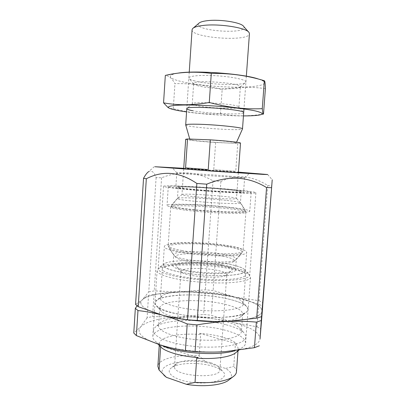 <?xml version="1.0" encoding="UTF-8"?>
<svg xmlns="http://www.w3.org/2000/svg" width="406" height="406" viewBox="0 0 406 406"><rect width="100%" height="100%" fill="white"/><g stroke="black" fill="none" stroke-linecap="round" stroke-linejoin="round"><path stroke-width="0.3" stroke-dasharray="2.03 1.52" d="M154.407 166.602L148.703 171.586C151.666 170.089 154.138 172.088 156.112 177.595L161.578 177.803C179.873 170.434 197.011 171.449 213.003 180.843L220.884 181.416C228.218 178.016 235.967 176.508 244.133 176.894C252.309 177.737 260.17 180.614 267.716 185.522L258.982 300.689L235.307 297.162C252.633 301.115 261.591 305.779 262.174 311.153C261.139 316.624 249.568 320.06 227.467 321.456L227.431 321.456M258.982 300.689L262.976 302.653M156.112 177.595L148.753 291.929L142.374 299.714C137.634 304.693 144.155 309.798 161.933 315.036C169.525 317.071 178.27 318.685 188.176 319.882C178.27 318.685 169.525 317.071 161.943 315.036C144.155 309.798 137.634 304.693 142.374 299.714L135.579 304.47M148.753 291.929L154.239 290.879L180.152 292.01C199.468 291.701 217.855 293.416 235.307 297.162L213.135 290.508L205.355 289.788L180.152 292.01L191.307 292.107L214.419 293.954L235.307 297.162L258.718 304.19L262.652 306.17M137.101 305.86L142.374 299.714C148.266 295.086 160.857 292.518 180.152 292.01L191.546 292.046L213.449 293.574L235.307 297.162C252.633 301.115 261.591 305.779 262.174 311.153C261.139 316.619 249.578 320.055 227.497 321.45M220.884 181.416L213.135 290.508M213.003 180.843L205.355 289.788M267.716 185.522L271.873 186.014M161.578 177.803L154.239 290.879M183.73 168.449L238.393 172.276M183.74 168.302L238.403 172.129M229.877 176.199L244.564 177.696C244.219 178.3 177.117 173.606 176.864 172.961L176.783 172.92C176.27 172.459 209.329 174.524 229.877 176.199M228.908 189.688C238.286 190.607 243.184 191.312 243.61 191.815C245.965 193.677 173.25 188.592 175.844 187.075C175.372 185.973 208.415 187.653 228.908 189.688M235.424 189.795C248.411 191.053 255.237 192.038 255.902 192.738C256.293 193.687 235.231 193.114 209.592 191.317C183.954 189.531 163.019 187.166 163.542 186.278C163.182 184.786 207.669 187.064 235.424 189.795M229.826 266.981C242.621 269.452 249.259 272.177 249.746 275.151C249.893 279.298 228.791 281.845 203.391 280.044C177.985 278.293 157.447 272.832 158.167 268.747C158.137 262.149 202.477 261.52 229.826 266.981M227.624 267.351C239.195 269.604 245.188 272.071 245.61 274.755C245.721 278.536 226.477 280.83 203.452 279.201C180.416 277.613 161.684 272.659 162.319 268.929C162.207 262.946 202.701 262.347 227.624 267.351M225.629 294.898C233.694 296.72 239.154 298.836 242.001 301.252L243.438 303.967C243.473 308.773 224.219 312.057 201.264 310.423C178.31 308.844 159.7 302.917 160.4 298.161L162.202 295.675C169.997 290.067 204.096 289.884 225.629 294.898M227.994 298.948C237.002 301.019 243.148 303.449 246.422 306.241C248.117 308.159 248.249 310.011 246.823 311.793L242.423 314.173C234.135 317.02 218.113 318.228 200.797 317.122C183.497 315.807 167.8 312.381 159.984 308.408C156.726 306.408 155.082 304.464 155.051 302.572L157.132 299.998C166.176 293.518 203.974 293.254 227.994 298.948C243.965 302.511 252.588 308.296 245.757 312.595C234.983 321.765 166.298 316.964 156.909 306.383C143.82 295.34 196.215 291.077 227.994 298.948M185.689 139.268C185.4 139.923 200.498 141.521 215.647 142.501L237.759 143.404L240.514 143.1M199.026 139.446C193.134 139.233 190.099 139.273 189.906 139.573C188.998 140.765 237.028 144.125 236.292 142.816C237.297 142.136 213.378 139.943 199.026 139.446M192.454 196.489C185.583 195.717 182.091 195.103 181.969 194.652L182.192 194.494C185.212 193.114 233.491 196.494 236.292 198.275L236.49 198.463C237.683 199.63 209.288 198.402 192.454 196.489M215.647 142.501L213.739 169.637L235.739 171.266L213.739 169.637M237.759 143.404L235.739 171.266M184.831 210.095C175.539 208.867 170.84 207.821 170.733 206.958L170.825 206.786C173.093 203.609 244.031 208.572 245.833 212.028L245.899 212.211C247.696 214.454 208.055 213.201 184.831 210.095M182.101 250.548C173.961 249.04 169.373 247.543 168.338 246.056L168.185 245.534C167.922 238.829 244.25 244.168 243.057 250.766L242.834 251.268C241.494 254.953 203.807 254.684 182.101 250.548M186.476 260.946C180.944 259.86 177.437 258.734 175.96 257.571C172.068 254.415 187.597 252.75 205.208 254.024C222.828 255.217 237.972 259.023 233.683 261.606C230.085 264.484 202.457 264.184 186.476 260.946M198.778 23.35C192.008 30.993 249.325 35.002 243.681 26.491M192.079 29.724C190.774 37.997 249.573 42.107 249.431 33.734M185.72 124.997C186.232 127.347 241.631 131.219 242.468 128.966M243.448 115.918C226.918 115.943 202.929 114.264 186.567 111.939M238.895 107.047L238.911 107.159C239.413 109.412 209.242 108.295 197.113 105.697C193.926 105.047 192.312 104.449 192.277 103.895L192.307 103.789C192.277 100.881 239.332 104.169 238.895 107.047L243.671 112.553C245.239 115.192 207.958 113.771 192.814 110.742M170.19 108.585L173.291 108.701C189.389 112.898 205.106 114.614 220.453 113.858C233.714 116.365 248.061 116.451 263.494 114.106M220.453 113.858L222.158 89.67C207.126 85.301 191.383 83.296 174.935 83.651C172.195 78.561 168.987 75.81 165.328 75.399M265.397 88.655C250.614 86.559 236.201 86.899 222.158 89.67M173.291 108.701L174.935 83.651M194.829 80.946C191.414 80.068 189.445 79.2 188.932 78.338C187.41 75.978 201.031 74.663 217.672 75.846C234.308 76.988 247.619 80.185 245.782 82.311C243.955 85.859 209.085 84.818 194.829 80.946M258.886 79.19L261.911 80.388C269.848 84.26 258.429 87.082 239.129 87.183C219.844 87.31 194.941 84.9 180.832 81.439C170.215 78.754 167.683 76.338 173.23 74.186L177.549 73.222M198.463 85.889C195.672 85.194 194.088 84.519 193.708 83.854L193.647 83.595C192.388 79.439 242.204 82.925 240.377 86.864L240.286 87.112C239.053 89.863 210.125 88.95 198.463 85.889M236.449 371.871C236.556 370.054 235.658 368.252 233.754 366.476L235.389 344.278L236.754 343.75C233.739 341.136 228.837 338.888 222.052 337C215.226 335.148 207.71 333.93 199.513 333.351L200.64 334.539C179.975 332.783 159.599 336.787 159.37 343.593L160.609 346.876L159.436 345.567L198.143 357.559M229.598 379.407C233.024 375.728 231.669 372.074 225.538 368.44L233.754 366.476M163.689 374.89C155.249 365.156 182.37 358.178 206.238 362.406L199.148 355.844C178.533 354.057 158.152 358.737 157.873 366.374M213.175 366.4C199.889 362.045 178.691 362.553 171.758 367.587C163.506 372.789 176.331 381.478 196.205 382.797C216.068 384.259 229.979 377.433 222.534 371.14C220.488 369.308 217.372 367.729 213.175 366.4M206.238 362.406L225.538 368.44M236.612 352.032L238.134 349.099C238.226 347.48 237.312 345.871 235.389 344.278M234.683 350.769C237.83 349.87 240.322 348.835 242.149 347.658C244.336 346.222 245.493 344.679 245.615 343.034C245.26 338.112 238.626 333.884 225.711 330.357C198.164 322.542 153.072 325.587 152.808 336.544C152.702 338.193 153.63 339.878 155.6 341.603L162.03 345.486M199.148 355.844L200.64 334.539M210.668 362.756C199.727 359.203 182.142 359.609 176.564 363.674L174.534 366.562C172.393 376.281 220.697 379.656 219.925 369.739L218.316 366.593C216.667 365.121 214.114 363.842 210.668 362.756M217.256 270.345C203.421 267.473 180.7 267.884 180.975 271.188L181.563 272.198C185.364 276.532 221.732 279.074 226.101 275.314L226.817 274.39C226.649 272.949 223.462 271.599 217.256 270.345M220.433 265.042C201.574 261.225 170.779 262.362 176.915 267.036C181.309 272.121 226.36 275.273 231.42 270.848C233.689 268.889 230.029 266.95 220.433 265.042M227.512 263.905C205.563 259.657 170.667 259.373 164.374 263.758C158.101 267.295 177.244 273.279 203.736 275.101C230.222 276.983 250.015 273.725 244.295 269.345C241.753 267.346 236.16 265.534 227.512 263.905M230.187 268.752C205.324 263.809 166.054 263.58 158.497 268.823L157.097 270.69C156.351 274.933 177.29 280.587 203.228 282.373C229.162 284.21 250.685 281.531 250.538 277.227L249.406 275.182C246.406 272.786 239.997 270.645 230.187 268.752M199.513 333.351L236.754 343.75M142.374 299.714C144.561 297.649 146.612 296.213 148.53 295.406L154.016 294.325L180.152 292.01C160.857 292.518 148.266 295.086 142.374 299.714M258.718 304.19L257.003 326.779L233.445 322.552C250.685 327.028 259.556 332.468 260.058 338.868C258.942 345.41 247.345 349.657 225.269 351.621C204.243 353.144 177.194 350.297 159.979 344.867C142.298 338.868 135.853 332.864 140.643 326.866L133.782 333.011M257.003 326.779L260.962 329.078M147.089 317.837L140.643 326.866C146.581 321.263 159.182 318.025 178.452 317.162L152.575 316.507L147.089 317.837L148.53 295.406M233.445 322.552L211.379 315.244L203.619 314.488L178.452 317.162C197.742 316.523 216.073 318.319 233.445 322.552M212.901 293.827L211.379 315.244M205.121 293.102L203.619 314.488M154.016 294.325L152.575 316.507M224.949 304.307C236.439 307.083 242.357 310.296 242.697 313.94C242.621 314.98 241.88 315.964 240.474 316.883C230.532 325.242 170.221 321.024 161.542 311.361C160.279 310.255 159.68 309.184 159.746 308.139C159.776 299.983 200.209 298.126 224.949 304.307M223.747 320.918C231.202 322.841 236.434 325.12 239.438 327.759C240.819 329.027 241.468 330.291 241.392 331.55C241.352 337.315 222.087 341.527 199.204 339.893C176.321 338.33 157.827 331.479 158.594 325.759C158.69 324.501 159.512 323.338 161.05 322.278C169.911 315.838 202.868 315.366 223.747 320.918M226.117 324.78C234.45 326.957 240.332 329.56 243.773 332.59C245.838 334.909 246.28 337.183 245.092 339.411C242.905 341.547 239.093 343.374 233.653 344.902C224.462 346.891 211.988 347.597 198.722 346.825C185.476 345.745 173.22 343.303 164.394 340.061C159.223 337.792 155.701 335.447 153.833 333.032C152.971 330.657 153.722 328.464 156.092 326.46C166.293 319.07 202.822 318.497 226.117 324.78M232.942 189.754C244.529 190.881 250.603 191.759 251.167 192.383C251.497 193.236 232.536 192.713 209.608 191.104C186.684 189.506 167.835 187.384 168.277 186.582C167.861 185.237 207.968 187.288 232.942 189.754M231.659 207.507C243.204 208.887 249.243 210.125 249.771 211.211C250.05 212.734 231.08 212.851 208.202 211.242C185.324 209.648 166.556 206.893 167.039 205.426C166.688 203.03 206.771 204.477 231.659 207.507M227.629 189.668C236.328 190.521 240.865 191.175 241.25 191.637C243.387 193.373 175.844 188.648 178.204 187.232C177.726 186.202 208.542 187.77 227.629 189.668M226.858 200.422C234.592 201.28 239.068 202.036 240.281 202.69L240.428 202.883C242.504 205.37 175.047 200.65 177.452 198.478L177.625 198.306C179.589 197.067 208.735 198.372 226.858 200.422M229.273 207.573C238.733 208.704 244.047 209.735 245.219 210.668C246.894 212.186 229.593 212.384 208.227 210.881C186.861 209.4 169.759 206.791 171.626 205.522C173.225 203.619 207.776 204.949 229.273 207.573M227.583 263.895C202.964 259.064 162.979 259.541 163.116 265.24C162.496 268.797 181.005 273.558 203.736 275.126C226.462 276.735 245.452 274.598 245.336 270.99C244.919 268.437 239.002 266.072 227.583 263.895M228.852 246.346C204.152 242.072 164.136 241.951 164.334 246.63C163.76 249.538 182.35 253.674 205.126 255.252C227.898 256.861 246.884 255.349 246.716 252.39C246.264 250.289 240.311 248.274 228.852 246.346M222.239 264.753C203.431 261.012 172.712 261.408 172.971 265.722C172.53 268.457 186.709 272.056 203.868 273.238C221.021 274.456 235.561 272.862 235.51 270.097C235.236 268.188 230.811 266.407 222.239 264.753M223.006 254.136C204.152 250.654 173.423 250.776 173.712 254.628L174.204 255.562C177.96 260.825 231.247 264.55 235.698 259.86L236.317 259.008C236.033 257.302 231.593 255.678 223.006 254.136M226.457 246.63C203.198 242.555 165.262 242.788 168.987 247.437C170.454 253.415 239.713 258.257 242.001 252.542C243.021 250.548 237.845 248.573 226.457 246.63M244.564 177.696L249.654 173.286M176.864 172.961L172.438 167.886M176.783 172.92L175.844 187.075M244.645 177.666L243.61 191.815M163.542 186.278L158.167 268.747M255.902 192.738L249.746 275.151M162.319 268.929L160.4 298.161M245.61 274.755L243.438 303.967M162.202 295.675L157.132 299.998M242.001 301.252L246.422 306.241M267.681 174.524L272.218 179.767M183.7 168.866L181.969 194.652M238.363 172.687L236.49 198.463M245.833 212.028C243.559 206.806 240.382 202.224 236.292 198.275M182.192 194.494C177.589 197.834 173.804 201.929 170.825 206.786M170.733 206.958L168.185 245.534M245.899 212.211L243.057 250.766M233.683 261.606C237.302 258.658 240.347 255.207 242.834 251.268M168.338 246.056C170.251 250.304 172.789 254.146 175.96 257.571M193.322 28.009L192.566 28.659M248.436 31.866L249.096 32.612M189.232 72.197L186.785 108.676M246.34 76.186L243.955 108.955M236.292 142.816L236.556 142.227M189.906 139.573L189.764 139.07M173.23 74.186L165.663 75.328M261.911 80.388L264.702 81.22M192.307 103.789L186.811 108.575M238.911 107.159L240.377 86.864M192.277 103.895L193.647 83.595M240.286 87.112L245.782 82.311M193.708 83.854L188.932 78.338M238.865 350.251L242.149 347.658M158.173 344.298L155.6 341.603M238.002 350.936L238.134 349.099M159.254 345.43L159.37 343.593M176.564 363.674L171.758 367.587M218.316 366.593L222.534 371.14M219.925 369.739L226.817 274.39M174.534 366.562L180.975 271.188M226.101 275.314L231.42 270.848M181.563 272.198L176.915 267.036M164.374 263.758L158.497 268.823M244.295 269.345L249.406 275.182M245.615 343.034L250.538 277.227M152.808 336.544L157.097 270.69M213.449 293.574L214.419 293.954M240.474 316.883L245.757 312.595M161.542 311.361L156.909 306.383M159.746 308.139L158.594 325.759M242.697 313.94L241.392 331.55M161.05 322.278L156.092 326.46M239.438 327.759L243.773 332.59M168.277 186.582L167.039 205.426M251.167 192.383L249.771 211.211M178.204 187.232L177.452 198.478M241.25 191.637L240.428 202.883M177.625 198.306L171.626 205.522M245.219 210.668L240.281 202.69M245.336 270.99L246.716 252.39M163.116 265.24L164.334 246.63M235.51 270.097L236.317 259.008M172.971 265.722L173.712 254.628M235.698 259.86L242.001 252.542M168.987 247.437L174.204 255.562"/><path stroke-width="0.61" d="M262.652 306.17L272.218 179.772L261.281 320.542L256.374 322.115C246.995 321.268 237.363 321.05 227.467 321.456L256.673 318.147L261.581 316.624M197.23 320.76C207.491 321.643 217.565 321.872 227.467 321.456C217.56 321.933 207.385 323.085 196.94 324.907L187.227 323.947C178.635 320.258 170.205 317.289 161.943 315.036C170.134 317.213 178.655 318.801 187.511 319.806L197.23 320.76L206.73 184.182L196.859 183.456L187.511 319.806M216.713 321.664L188.176 319.882L216.713 321.664M196.859 183.456C179.609 171.768 162.765 170.2 146.322 178.762L138.218 306.682L161.943 315.036C153.747 312.884 145.759 311.392 137.974 310.565L135.34 308.306L137.101 305.86M138.218 306.682L135.579 304.47L143.536 178.325C145.318 174.981 147.043 172.738 148.708 171.591M146.322 178.762L143.536 178.325M238.393 172.276L249.654 173.286C249.751 173.646 172.286 168.226 172.438 167.886L183.73 168.449M238.403 172.129L267.681 174.524L263.59 174.428L211.013 171.017L155.021 166.739L183.74 168.302M271.416 187.668L266.564 187.552L256.673 318.147M266.564 187.552C248.305 176.331 228.36 175.204 206.73 184.182M238.363 172.687L240.514 143.1C241.073 142.501 226.264 140.877 210.303 139.847L187.521 138.984L185.689 139.268L183.7 168.866M185.578 167.886L208.237 169.576L185.578 167.886L187.521 138.984M210.303 139.847L208.237 169.576M248.436 31.866L243.681 26.491C241.854 22.599 220.473 19.052 207.567 20.655C202.888 21.193 199.955 22.091 198.778 23.35L193.322 28.009M246.34 76.186L249.431 33.734L249.096 32.612C247.046 27.912 219.824 23.467 203.513 25.4C197.62 26.05 193.972 27.136 192.566 28.659L192.079 29.724L189.232 72.197M242.468 128.966L242.504 128.885C243.95 127.54 214.449 124.459 196.778 124.211C189.582 124.099 185.887 124.332 185.699 124.911L185.72 124.997M186.567 111.939L178.894 110.711C173.398 109.706 169.982 108.737 168.652 107.813C167.5 106.687 169.901 105.854 175.854 105.316C184.568 104.728 199.544 104.992 215.556 106.073C231.562 107.23 246.427 109.052 254.978 110.848C260.799 112.208 263.058 113.37 261.758 114.325C259.49 115.37 253.385 115.903 243.448 115.918M192.814 110.742C188.623 109.945 186.618 109.219 186.811 108.575C186.374 105.281 244.564 109.346 243.671 112.553M262.271 108.661L264.357 80.733L264.707 81.225C265.072 82.266 265.306 84.742 265.397 88.655L263.494 114.106L262.961 114.091L262.271 108.661C245.107 109.478 227.441 107.417 209.278 102.474C193.17 105.372 177.929 105.494 163.557 102.845L168.15 107.641L170.19 108.585M163.557 102.845L165.328 75.399L165.663 75.328C179.995 71.979 195.2 71.334 211.293 73.39C229.887 73.121 247.574 75.567 264.357 80.733M209.278 102.474L211.293 73.39M177.549 73.222C194.332 70.035 244.27 73.714 258.886 79.19M229.598 379.407L227.944 380.686C221.113 385.39 202.421 387.162 186.476 384.325L195.032 382.356C212.211 383.406 224.721 381.66 232.557 377.118C235.008 375.509 236.307 373.759 236.449 371.871L238.002 350.936M159.254 345.43L157.873 366.374L159.076 370.059L160.609 346.876M163.689 374.89L166.424 377.341L159.076 370.059M186.476 384.325L166.424 377.341M195.032 382.356L196.722 358.112L198.143 357.559C181.644 356.478 166.353 352.114 161.045 347.308L159.614 345.81M196.722 358.112C213.145 359.467 229.096 357.326 235.013 353.296L236.612 352.032M162.03 345.486C178.138 353.357 217.18 356.204 234.683 350.769M261.281 320.542L260.058 338.868L262.707 306.205M196.94 324.907L195.083 351.621C205.324 352.266 215.388 352.266 225.269 351.621L254.44 347.678L259.358 345.79M195.083 351.621L185.4 350.617C176.595 349.272 168.125 347.353 159.979 344.867L136.386 335.615L133.782 333.011L135.34 308.306M187.227 323.947L185.4 350.617M137.974 310.565L136.386 335.615M256.374 322.115L254.44 347.678M186.785 108.676L185.699 124.911L189.764 139.07M243.955 108.955L242.504 128.885M236.556 142.227L242.504 128.895M261.758 114.325L262.961 114.096M168.652 107.813L168.15 107.641M227.944 380.686L232.557 377.118M165.069 376.291L163.892 375.083M235.013 353.296L238.865 350.251M161.045 347.308L158.173 344.298"/></g></svg>
